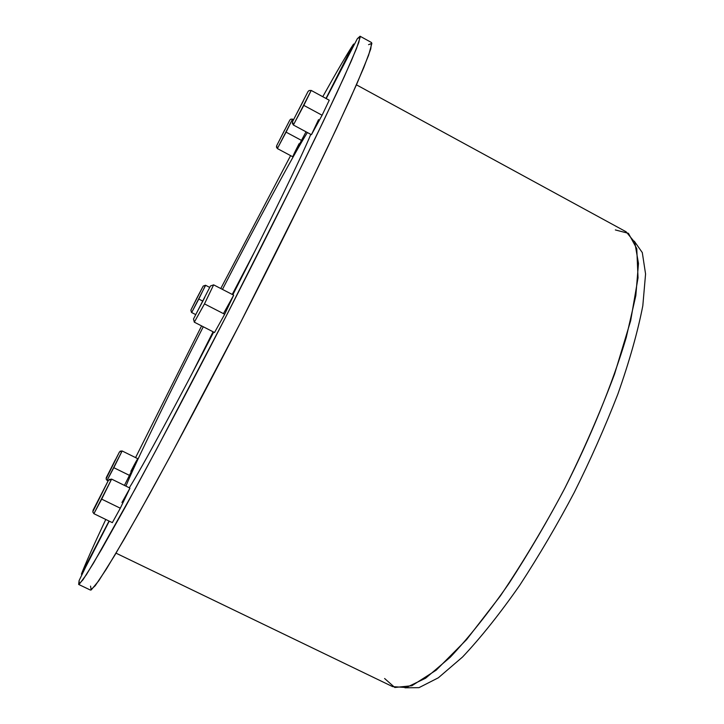 <?xml version="1.0" encoding="UTF-8"?>
<svg xmlns="http://www.w3.org/2000/svg" width="724" height="724" viewBox="0 0 724 724"><rect width="100%" height="100%" fill="white"/><g stroke="black" fill="none" stroke-linecap="round" stroke-linejoin="round"><path stroke-width="1.09" d="M357.43 38.562L326.207 98.564L357.357 38.671L360.063 36.227L358.814 42.39L351.339 60.852L336.796 92.944L315.329 138.013C289.691 190.774 257.979 254.034 227.065 314.37C196.141 374.507 163.28 437.034 135.361 488.609L93.613 562.937L82.943 579.824L78.645 584.44L79.106 580.639L79.242 584.268L86.292 574.82L101.695 549.145L125.659 506.384L156.619 449.115L226.494 315.492L294.55 180.493L323.257 121.542L344.298 76.644L356.452 48.653L360.262 36.96L357.43 38.562M79.142 580.512L85.74 566.892L79.142 580.512M310.786 134.356C302.198 155.542 267.826 226.322 232.847 294.749C267.826 226.322 302.198 155.542 310.786 134.356M213.671 332.09C178.403 400.463 141.18 469.116 129.306 487.777C141.18 469.116 178.403 400.463 213.671 332.09M109.234 521.144L85.74 566.892L109.234 521.144M78.645 584.44L90.464 590.087L95.233 585.698L106.374 569.064L124.447 538.756L148.945 495.27C177.181 443.939 210.177 381.602 241.074 321.556C271.925 261.31 303.401 198.041 328.66 145.171L349.692 99.939L363.756 67.649L370.751 48.951L371.53 42.544L360.063 36.227M90.545 586.105L91.179 589.97L98.763 580.793L114.682 555.408L139.108 512.945L170.421 455.948L240.495 322.678L308.162 187.724L336.452 128.655L356.986 83.559L368.588 55.314L371.874 43.34L368.561 44.68M116.021 553.163L392.643 686.633L406.3 687.519L425.631 678.189L450.228 657.247C468.908 637.437 488.483 612.839 508.954 583.454C529.135 552.331 547.824 520.466 565.01 487.84C589.852 438.708 612.088 385.023 626.224 337.565L635.835 295.591L638.477 263.446L634.785 242.35L626.124 231.789L356.425 84.826M384.607 678.506L394.797 687.483L411.884 685.728L436.183 670.171L466.564 639.636L500.384 595.924C523.488 561.571 544.882 525.841 564.557 488.727C583.327 451.133 600.015 412.87 614.613 373.946L630.667 320.705L638.034 277.844L636.767 248.622L628.432 233.327L615.346 229.942M404.988 687.8L418.988 687.655L438.328 677.8L462.573 656.985C480.836 637.6 499.904 613.681 519.769 585.227C539.353 555.118 557.498 524.221 574.204 492.546C590.25 460.419 604.812 427.603 617.871 394.091C629.409 361.33 637.726 331.891 642.812 305.772L645.573 273.989L642.297 252.576L634.26 241.146L642.297 252.576L645.573 273.989L642.812 305.772C637.726 331.891 629.409 361.33 617.871 394.091C604.812 427.603 590.25 460.419 574.204 492.546C557.498 524.221 539.353 555.118 519.769 585.227C499.904 613.681 480.836 637.6 462.573 656.985L438.328 677.8L418.988 687.655L404.988 687.8M92.753 511.868L93.903 513.696L111.523 479.27L108.446 480.274L92.753 511.868L93.903 513.696L112.347 522.656L120.311 508.212L101.677 499.135L111.523 479.27L109.234 479.406M93.903 513.696L101.677 499.135L120.311 508.212L129.904 488.076L111.568 479.089L108.446 480.274L92.962 510.438M102.591 491.976L95.93 504.646L102.591 491.976M120.311 508.212L129.895 488.275L121.94 502.51M194.303 322.171L214.521 332.524L224.675 314.252L204.485 303.89L213.634 284.849L210.449 285.989L193.498 319.003L194.303 322.171L204.485 303.89L213.634 284.849L210.449 285.989L193.498 319.003L210.449 285.989L193.498 319.003L194.303 322.171L204.485 303.89L224.675 314.252L233.689 295.184L213.634 284.849M204.729 297.483L196.756 312.668L204.729 297.483M224.675 314.252L233.68 295.184L223.535 313.465M292.252 123.008L293.356 124.999L311.365 134.673L322.089 115.243L303.827 105.387L311.202 90.437L309.094 90.536L308.008 91.559L292.496 121.777L293.464 124.872L311.202 90.437L329.248 100.22L322.089 115.243L303.827 105.387L293.356 124.999L292.496 121.777L308.008 91.559M303.374 100.871L295.473 115.976L303.374 100.871M318.533 119.65L311.51 134.564L322.089 115.243M81.54 573.788L109.025 521.045L86.5 565.417L81.54 573.788C85.658 563.182 93.74 545.072 105.776 519.461C93.74 545.072 85.658 563.182 81.54 573.788M353.647 44.019L349.421 53.35L325.999 98.455L353.384 44.336C347.14 53.857 336.932 71.305 322.768 96.708C336.932 71.305 347.14 53.857 353.384 44.336L354.163 44.3M191.951 373.756L213.073 331.782L191.951 373.756M232.232 294.433L254.911 251.101L232.232 294.433M125.931 486.121C134.908 463.876 170.43 391.06 203.272 326.777C170.43 391.06 134.908 463.876 125.931 486.121M222.458 289.392C255.328 225.617 294.089 153.633 307.374 132.528C294.089 153.633 255.328 225.617 222.458 289.392M290.605 155.624L220.775 288.523L290.605 155.624M201.589 325.918L135.569 457.604L201.589 325.918M209.145 340.841L213.598 332.054L209.145 340.841M232.757 294.704L238.187 284.261L232.757 294.704M242.694 275.373L232.648 294.65L242.694 275.373M213.49 331.999L204.548 349.683L213.49 331.999M194.638 368.652L213.173 331.836L194.638 368.652M232.332 294.487L252.332 256.26L232.332 294.487M200.81 356.851L213.381 331.945L200.81 356.851M232.54 294.596L246.341 268.151L232.54 294.596M249.499 261.889L232.44 294.541L249.499 261.889M213.281 331.891L197.562 363.068L213.281 331.891M276.396 146.936L277.364 148.565L292.786 156.791L306.035 131.813M293.428 119.605L292.541 119.125L277.437 148.483L276.604 145.841L289.844 120.048L276.604 145.841L277.364 148.565L286.08 132.148L301.673 140.501L286.08 132.148L292.541 119.125L290.776 119.17L292.442 119.243M284.74 129.786L279.147 140.89L284.74 129.786M276.604 145.841L289.844 120.048L276.604 145.841M289.844 120.048L290.776 119.17M299.084 143.714C289.528 162.267 291.962 159.461 301.673 140.501M195.58 314.533L191.661 312.533L198.801 299.057L202.458 300.931L198.801 299.057L205.516 285.256L209.616 287.356M191.462 312.406L190.874 310.098L203.2 286.08L205.634 285.31L191.661 312.533L190.874 310.098L203.2 286.08L196.919 297.989L190.874 310.098L203.2 286.08L205.516 285.256M198.865 294.351L193.236 305.492L198.865 294.351M124.447 485.397L137.777 458.69L122.121 450.962L120.175 451.17M106.238 477.686L119.46 451.939L106.066 478.908L107.061 480.419L113.813 467.695L129.687 475.487C139.406 456.582 140.375 452.772 130.872 471.324M108.003 480.881L107.061 480.419L122.085 451.079L119.46 451.939L122.085 451.079L113.813 467.695L129.687 475.487M115.252 459.93L108.781 472.745L115.252 459.93M309.094 90.536L311.202 90.437M81.948 574.458L81.423 574.204M106.066 478.908L107.061 480.419"/></g></svg>
